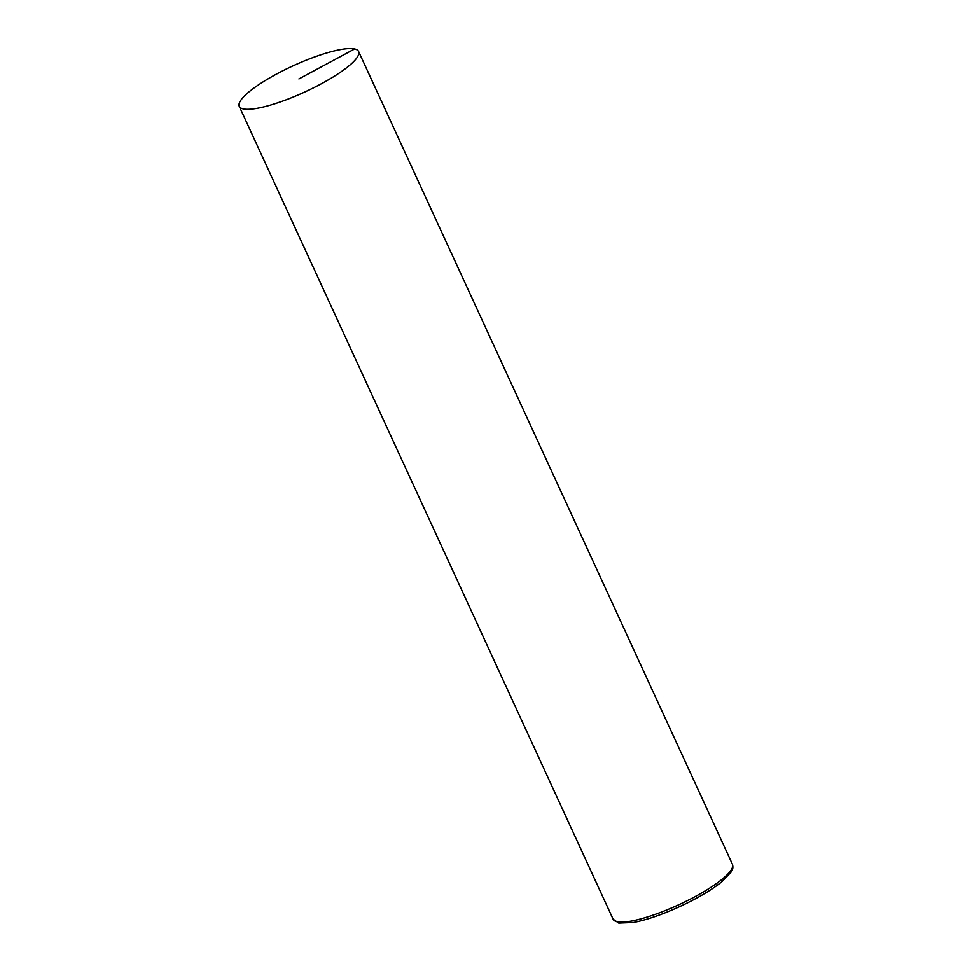 <?xml version="1.0" encoding="UTF-8"?>
<svg xmlns="http://www.w3.org/2000/svg" width="972" height="972" viewBox="0 0 972 972"><rect width="100%" height="100%" fill="white"/><g stroke="black" fill="none" stroke-linecap="round" stroke-linejoin="round"><path stroke-width="1.46" d="M243.243 108.913A65.671 14.337 -24.7 0 0 313.178 88.002A65.671 14.337 -24.7 0 0 358.583 51.492A65.671 14.337 -24.7 0 0 292.937 65.914A65.671 14.337 -24.7 0 0 239.258 106.385A65.671 14.337 -24.7 0 0 243.243 108.913M298.926 78.939L354.61 48.965M732.426 864.29C733.277 867.218 732.888 869.746 731.284 871.872L721.917 881.701C711.334 890.158 697.106 898.529 679.234 906.803C661.774 914.725 646.538 919.937 633.525 922.452L618.739 923.072L613.101 919.172A65.671 14.337 -24.7 0 0 617.086 921.711A65.671 14.337 -24.7 0 0 687.022 900.801A65.671 14.337 -24.7 0 0 732.426 864.29L358.583 51.492M613.101 919.172L239.258 106.385"/></g></svg>
